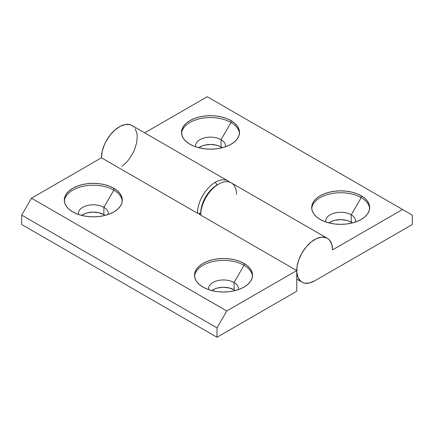 <?xml version="1.0" encoding="UTF-8"?>
<svg xmlns="http://www.w3.org/2000/svg" width="434" height="434" viewBox="0 0 434 434"><rect width="100%" height="100%" fill="white"/><g stroke="black" fill="none" stroke-linecap="round" stroke-linejoin="round"><path stroke-width="0.65" d="M327.307 238.299A25.318 14.615 -60 0 1 332.553 249.886L331.782 244.331L329.536 240.143L327.914 238.684L326.005 237.686L321.502 237.17L316.402 238.635L311.156 241.966L306.209 246.865L301.993 252.913L298.863 259.592L297.089 266.33L296.834 272.536L298.109 277.684L300.811 281.324L302.628 282.48L304.706 283.152L309.453 283.006L314.65 280.896A25.318 14.615 -60 0 1 301.993 282.149A25.318 14.615 -60 0 1 301.993 252.913A25.318 14.615 -60 0 1 327.307 238.299L231.284 182.86A25.318 14.615 120 0 0 218.627 184.114A25.318 14.615 -60 0 1 236.53 194.448M361.196 197.644A29.002 16.742 0 0 0 330.35 193.841A29.002 16.742 0 0 0 311.737 208.542A29.002 16.742 180 0 1 330.35 193.841A29.002 16.742 180 0 1 361.196 197.644L351.269 214.841A14.962 8.637 0 0 0 334.142 213.181A14.962 8.637 0 0 0 325.836 221.986A14.962 8.637 180 0 1 325.728 220.944A14.962 8.637 180 0 1 334.967 212.969A14.962 8.637 180 0 1 351.269 214.841L351.269 222.17A14.962 8.637 0 0 0 328.956 222.913L332.379 221.096L334.967 220.298L340.69 219.637L346.413 220.298L349.001 221.096L352.424 222.913A14.962 8.637 0 0 0 351.269 222.17L351.269 214.841A14.962 8.637 180 0 1 355.652 220.944A14.962 8.637 180 0 1 355.544 221.986A14.962 8.637 0 0 0 351.269 214.841L361.196 197.644A29.002 16.742 180 0 1 369.643 208.542A29.002 16.742 0 0 0 361.196 197.644L361.196 195.767L361.196 197.644M320.184 219.441A29.002 16.742 180 0 1 311.688 207.604A29.002 16.742 180 0 1 329.59 192.137A29.002 16.742 180 0 1 361.196 195.767L356.802 193.683L351.79 192.137L346.348 191.182L340.69 190.862L335.032 191.182L329.59 192.137L324.578 193.683L320.184 195.767L316.576 198.3L313.896 201.197L312.247 204.338L311.688 207.604L312.247 210.87L313.896 214.011L316.576 216.908L320.184 219.441L324.578 221.524L329.59 223.071L335.032 224.025L340.69 224.345L346.348 224.025L351.79 223.071L356.802 221.524L361.196 219.441L364.804 216.908L367.484 214.011L369.133 210.87L369.692 207.604L369.133 204.338L367.484 201.197L364.804 198.3L361.196 195.767A29.002 16.742 180 0 1 369.692 207.604A29.002 16.742 180 0 1 351.79 223.071A29.002 16.742 180 0 1 320.184 219.441M230.996 122.475A29.002 16.742 0 0 0 200.15 118.672A29.002 16.742 0 0 0 181.537 133.374A29.002 16.742 180 0 1 200.15 118.672A29.002 16.742 180 0 1 230.996 122.475L221.069 139.667A14.962 8.637 0 0 0 203.942 138.012A14.962 8.637 0 0 0 195.636 146.817A14.962 8.637 180 0 1 195.528 145.775A14.962 8.637 180 0 1 204.767 137.795A14.962 8.637 180 0 1 221.069 139.667L221.069 146.996A14.962 8.637 0 0 0 198.756 147.744L202.179 145.922L204.767 145.124L210.49 144.468L216.213 145.124L218.801 145.922L222.224 147.744A14.962 8.637 0 0 0 221.069 146.996L221.069 139.667A14.962 8.637 180 0 1 225.452 145.775A14.962 8.637 180 0 1 225.344 146.817A14.962 8.637 0 0 0 221.069 139.667L230.996 122.475A29.002 16.742 180 0 1 239.443 133.374A29.002 16.742 0 0 0 230.996 122.475L230.996 120.592L230.996 122.475M189.983 144.272A29.002 16.742 180 0 1 181.488 132.435A29.002 16.742 180 0 1 199.39 116.963A29.002 16.742 180 0 1 230.996 120.592L226.602 118.509L221.59 116.963L216.148 116.014L210.49 115.688L204.832 116.014L199.39 116.963L194.378 118.509L189.983 120.592L186.376 123.131L183.696 126.028L182.047 129.169L181.488 132.435L182.047 135.701L183.696 138.842L186.376 141.734L189.983 144.272L194.378 146.356L199.39 147.902L204.832 148.857L210.49 149.177L216.148 148.857L221.59 147.902L226.602 146.356L230.996 144.272L234.604 141.734L237.284 138.842L238.933 135.701L239.492 132.435L238.933 129.169L237.284 126.028L234.604 123.131L230.996 120.592A29.002 16.742 180 0 1 239.492 132.435A29.002 16.742 180 0 1 221.59 147.902A29.002 16.742 180 0 1 189.983 144.272M218.627 184.114A25.318 14.615 120 0 0 200.725 215.123A25.318 14.615 -60 0 1 218.627 184.114L213.826 187.244L210.772 190.081L205.494 197.199L201.962 205.336L201.04 209.394L200.725 213.24A23.018 13.291 -60 0 1 217 185.052L217 185.052A23.018 13.291 120 0 0 200.725 213.24L199.097 214.179L296.748 270.561L226.765 310.961L217 327.876L217 337.272L296.748 291.23L217 337.272L21.7 224.519L217 337.272L217 327.876L21.7 215.123L217 327.876L226.765 310.961L31.465 198.208L226.765 310.961L296.748 270.561L296.748 291.23L296.748 270.561L199.097 214.179L200.725 213.24L201.04 209.394L201.962 205.336L205.494 197.199L210.772 190.081L213.826 187.244L217 185.052L215.373 182.231A25.318 14.615 120 0 0 197.47 213.24L200.725 213.24L197.47 213.24A25.318 14.615 -60 0 1 215.373 182.231A25.318 14.615 -60 0 1 228.029 180.978A25.318 14.615 -60 0 1 229.553 182.101A25.318 14.615 120 0 0 215.373 182.231L217 185.052L218.627 184.114M314.65 280.896L412.3 224.519L412.3 215.123L207.235 96.728L402.535 209.481L332.553 249.886L402.535 209.481L412.3 215.123L412.3 224.519L314.65 280.896M144.668 132.847L207.235 96.728L144.668 132.847M122.263 201.029A29.002 16.742 0 0 0 113.817 190.125L113.817 188.248A29.002 16.742 180 0 1 122.312 200.085A29.002 16.742 180 0 1 104.41 215.557A29.002 16.742 180 0 1 72.803 211.928L77.198 214.005L82.21 215.557L87.652 216.506L93.31 216.832L98.968 216.506L104.41 215.557L109.422 214.005L113.817 211.928L117.424 209.389L120.104 206.492L121.753 203.351L122.312 200.085L121.753 196.819L120.104 193.678L117.424 190.786L113.817 188.248L109.422 186.164L104.41 184.618L98.968 183.663L93.31 183.343L87.652 183.663L82.21 184.618L77.198 186.164L72.803 188.248L69.196 190.786L66.516 193.678L64.867 196.819L64.308 200.085L64.867 203.351L66.516 206.492L69.196 209.389L72.803 211.928A29.002 16.742 180 0 1 64.308 200.085A29.002 16.742 180 0 1 82.21 184.618A29.002 16.742 180 0 1 113.817 188.248L113.817 190.125A29.002 16.742 180 0 1 122.263 201.029M108.164 214.467A14.962 8.637 0 0 0 103.889 207.322L113.817 190.125L103.889 207.322A14.962 8.637 180 0 1 108.272 213.43A14.962 8.637 180 0 1 108.164 214.467M105.044 215.4A14.962 8.637 0 0 0 103.889 214.651L103.889 207.322L103.889 214.651L105.044 215.4M252.463 276.198A29.002 16.742 0 0 0 244.017 265.299L244.017 263.416A29.002 16.742 180 0 1 252.512 275.259A29.002 16.742 180 0 1 234.61 290.726A29.002 16.742 180 0 1 203.003 287.096L207.398 289.18L212.41 290.726L217.852 291.681L223.51 292.001L229.168 291.681L234.61 290.726L239.622 289.18L244.017 287.096L247.624 284.558L250.304 281.666L251.953 278.525L252.512 275.259L251.953 271.988L250.304 268.847L247.624 265.955L244.017 263.416L239.622 261.333L234.61 259.787L229.168 258.838L223.51 258.512L217.852 258.838L212.41 259.787L207.398 261.333L203.003 263.416L199.396 265.955L196.716 268.847L195.067 271.988L194.508 275.259L195.067 278.525L196.716 281.666L199.396 284.558L203.003 287.096A29.002 16.742 180 0 1 194.508 275.259A29.002 16.742 180 0 1 212.41 259.787A29.002 16.742 180 0 1 244.017 263.416L244.017 265.299A29.002 16.742 180 0 1 252.463 276.198M238.364 289.635A14.962 8.637 0 0 0 234.089 282.491L244.017 265.299L234.089 282.491A14.962 8.637 180 0 1 238.472 288.599A14.962 8.637 180 0 1 238.364 289.635M235.244 290.568A14.962 8.637 0 0 0 234.089 289.82L234.089 282.491L234.089 289.82L235.244 290.568M228.029 180.978L132.007 125.54A25.318 14.615 120 0 0 112.498 132.327A25.318 14.615 120 0 0 101.447 157.802L197.47 213.24L101.447 157.802L102.218 151.357L104.464 144.576L106.086 141.245L110.144 135.05L114.999 129.929L120.229 126.31L125.383 124.52L130.016 124.704L132.007 125.54L133.732 126.853M81.576 215.4L84.999 213.577L87.587 212.779L93.31 212.123L99.033 212.779L103.889 214.651A14.962 8.637 0 0 0 81.576 215.4M211.776 290.568L215.199 288.746L217.787 287.948L223.51 287.292L229.233 287.948L234.089 289.82A14.962 8.637 0 0 0 211.776 290.568M21.7 224.519L21.7 215.123L31.465 198.208L101.447 157.802L31.465 198.208L21.7 215.123L21.7 224.519M135.137 128.605L136.911 133.298L137.231 136.13L136.715 142.466L134.708 149.231L133.189 152.594L129.294 158.915L127.005 161.736L121.976 166.401M208.656 289.635A14.962 8.637 180 0 1 208.548 288.599A14.962 8.637 180 0 1 217.787 280.619A14.962 8.637 180 0 1 234.089 282.491A14.962 8.637 0 0 0 216.962 280.831A14.962 8.637 0 0 0 208.656 289.635M194.557 276.198A29.002 16.742 180 0 1 213.17 261.496A29.002 16.742 180 0 1 244.017 265.299A29.002 16.742 0 0 0 213.17 261.496A29.002 16.742 0 0 0 194.557 276.198M78.456 214.467A14.962 8.637 180 0 1 78.348 213.43A14.962 8.637 180 0 1 87.587 205.45A14.962 8.637 180 0 1 103.889 207.322A14.962 8.637 0 0 0 86.762 205.662A14.962 8.637 0 0 0 78.456 214.467M64.357 201.029A29.002 16.742 180 0 1 82.97 186.322A29.002 16.742 180 0 1 113.817 190.125A29.002 16.742 0 0 0 82.97 186.322A29.002 16.742 0 0 0 64.357 201.029M301.961 282.133L296.748 279.122M200.725 215.123L200.725 213.24"/></g></svg>

